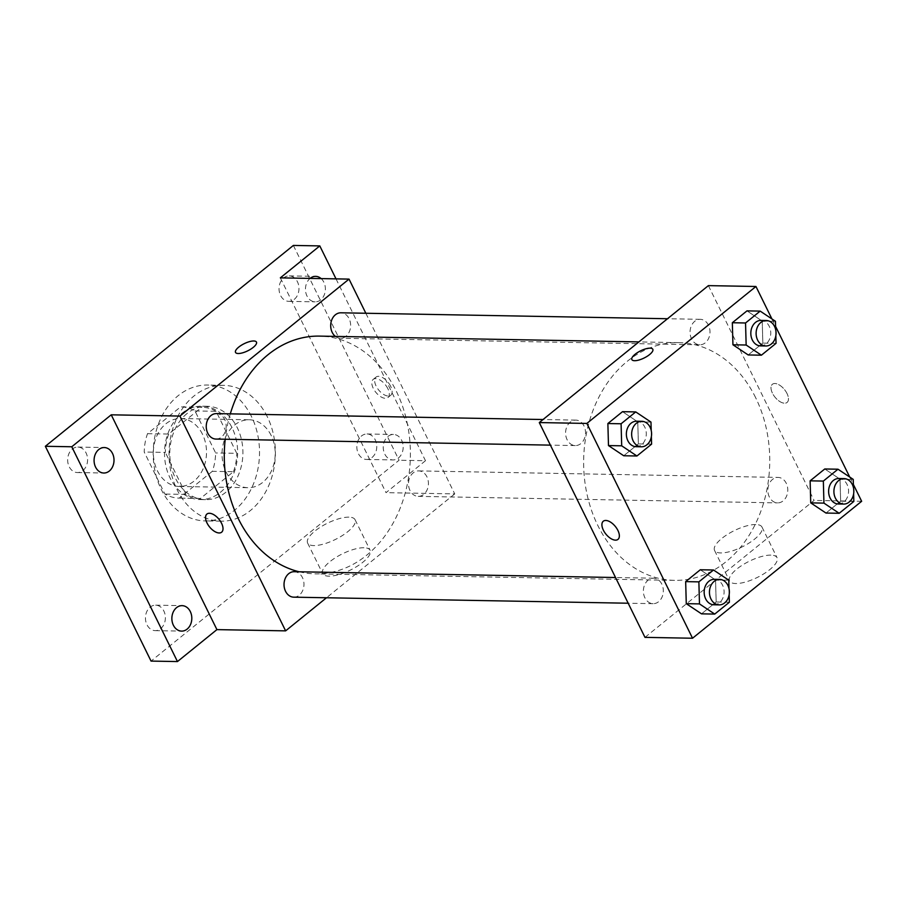 <?xml version="1.0" encoding="UTF-8"?>
<svg xmlns="http://www.w3.org/2000/svg" width="907" height="907" viewBox="0 0 907 907"><rect width="100%" height="100%" fill="white"/><g stroke="black" fill="none" stroke-linecap="round" stroke-linejoin="round"><path stroke-width="0.68" stroke-dasharray="4.54 3.4" d="M271.182 435.485A33.967 26.586 91 0 0 249.244 419.782A33.967 26.586 91 0 0 222.045 453.262A33.967 26.586 91 0 0 248.019 487.705A33.967 26.586 91 0 0 271.737 470.28A33.967 26.586 91 0 0 271.182 435.485M202.476 434.238A33.967 26.586 91 0 0 180.55 418.535A33.967 26.586 91 0 0 153.351 452.015A33.967 26.586 91 0 0 179.314 486.458A33.967 26.586 91 0 0 203.032 469.032A33.967 26.586 91 0 0 202.476 434.238M212.329 471.323L179.246 498.113A45.622 35.702 91 0 1 179.098 498.102A45.622 35.702 91 0 1 164.904 494.043L144.224 452.026A45.622 35.702 91 0 1 147.535 433.671L180.618 406.88A45.622 35.702 91 0 1 180.754 406.88A45.622 35.702 91 0 1 194.96 410.939L215.628 452.956A45.622 35.702 91 0 1 212.329 471.323L233.462 471.708L200.39 498.487L179.246 498.113M147.535 433.671L168.679 434.056L201.751 407.266L180.618 406.88M194.96 410.939L216.093 411.325L236.772 453.341L215.628 452.956M216.093 411.325A45.622 35.702 91 0 0 201.898 407.266A45.622 35.702 91 0 0 201.751 407.266M168.679 434.056A45.622 35.702 91 0 0 165.369 452.412L144.224 452.026M200.39 498.487A45.622 35.702 91 0 1 200.243 498.487A45.622 35.702 91 0 1 186.037 494.428L165.369 452.412M233.462 471.708A45.622 35.702 91 0 0 236.772 453.341M181.695 413.501A46.711 36.552 -89 0 1 201.921 406.177A46.711 36.552 -89 0 1 237.623 453.545A46.711 36.552 -89 0 1 200.22 499.576A46.711 36.552 -89 0 1 165.811 465.631A46.711 36.552 -89 0 1 181.695 413.501M186.978 413.592A46.711 36.552 91 0 0 171.094 465.733A46.711 36.552 91 0 0 205.504 499.666A46.711 36.552 91 0 0 238.122 475.722A46.711 36.552 91 0 0 237.362 427.866A46.711 36.552 91 0 0 207.204 406.279A46.711 36.552 91 0 0 186.978 413.592M186.037 494.428L164.904 494.043M251.443 416.449A67.934 53.173 91 0 0 207.59 385.044A67.934 53.173 91 0 0 153.192 452.015A67.934 53.173 91 0 0 205.118 520.901A67.934 53.173 91 0 0 252.565 486.061A67.934 53.173 91 0 0 251.443 416.449M267.304 416.744A67.934 53.173 91 0 0 223.439 385.339A67.934 53.173 91 0 0 169.042 452.298A67.934 53.173 91 0 0 220.979 521.185A67.934 53.173 91 0 0 268.415 486.345A67.934 53.173 91 0 0 267.304 416.744M160.698 628.642A12.743 9.966 91 0 0 165.029 614.424A12.743 9.966 91 0 0 155.641 605.162A12.743 9.966 91 0 0 145.449 617.724A12.743 9.966 91 0 0 155.176 630.637A12.743 9.966 91 0 0 160.698 628.642M372.074 457.457A12.743 9.966 91 0 0 376.405 443.228A12.743 9.966 91 0 0 367.029 433.977A12.743 9.966 91 0 0 356.825 446.527A12.743 9.966 91 0 0 366.564 459.452A12.743 9.966 91 0 0 372.074 457.457M294.287 299.355A12.743 9.966 91 0 0 298.618 285.138A12.743 9.966 91 0 0 289.231 275.887A12.743 9.966 91 0 0 279.039 288.437A12.743 9.966 91 0 0 288.777 301.351A12.743 9.966 91 0 0 294.287 299.355M82.911 470.552A12.743 9.966 91 0 0 87.242 456.323A12.743 9.966 91 0 0 77.855 447.072A12.743 9.966 91 0 0 67.651 459.622A12.743 9.966 91 0 0 77.39 472.547A12.743 9.966 91 0 0 82.911 470.552M293.369 245.434L399.069 460.234L151.05 661.09M321.146 278.608A12.743 9.966 -89 0 1 320.715 299.843A12.743 9.966 -89 0 1 315.194 301.838A12.743 9.966 -89 0 1 305.818 292.621A12.743 9.966 -89 0 1 310.092 278.404M387.935 436.448A12.743 9.966 -89 0 1 393.445 434.453A12.743 9.966 -89 0 1 402.833 443.716A12.743 9.966 -89 0 1 398.502 457.933A12.743 9.966 -89 0 1 392.992 459.928A12.743 9.966 -89 0 1 383.604 450.677A12.743 9.966 -89 0 1 387.935 436.448M280.331 277.859L386.031 492.66L425.485 460.711L399.069 460.234M336.009 278.868L425.485 460.711M365.838 313.255L454.736 493.907L386.031 492.66M454.736 493.907L326.497 597.758M363.945 547.737A26.439 9.047 -26.2 0 0 335.715 557.556A26.439 9.047 -26.2 0 0 322.677 573.632A26.439 9.047 -26.2 0 0 350.385 570.072A26.439 9.047 -26.2 0 0 370.124 550.277A26.439 9.047 -26.2 0 0 363.945 547.737M299.174 571.784A118.885 93.047 91 0 0 315.171 573.859A118.885 93.047 91 0 0 398.196 512.886A118.885 93.047 91 0 0 396.246 391.076A118.885 93.047 91 0 0 319.491 336.112M230.31 413.853A118.885 93.047 91 0 0 225.208 439.237M293.766 597.169A12.743 9.966 91 0 0 302.666 590.627A12.743 9.966 91 0 0 302.45 577.578A12.743 9.966 91 0 0 294.231 571.693M335.386 336.406A12.743 9.966 91 0 0 340.431 338.277A12.743 9.966 91 0 0 349.331 331.747A12.743 9.966 91 0 0 349.127 318.697A12.743 9.966 91 0 0 340.896 312.802M215.979 439.067A12.743 9.966 91 0 0 224.868 432.537A12.743 9.966 91 0 0 224.664 419.488A12.743 9.966 91 0 0 216.433 413.603M409.998 490.483A12.743 9.966 -89 0 1 409.794 477.433A12.743 9.966 -89 0 1 418.694 470.903A12.743 9.966 -89 0 1 428.421 483.816A12.743 9.966 -89 0 1 418.229 496.367A12.743 9.966 -89 0 1 409.998 490.483M390.656 386.303A11.678 6.077 -129 0 0 376.042 377.097A11.678 6.077 -129 0 0 378.673 389.999A11.678 6.077 -129 0 0 390.736 395.248A11.678 6.077 -129 0 0 390.656 386.303M387.811 388.604A11.678 6.077 -129 0 0 373.196 379.398A11.678 6.077 -129 0 0 375.827 392.3A11.678 6.077 -129 0 0 387.89 397.549A11.678 6.077 -129 0 0 387.811 388.604M206.943 514.042L206.932 514.054A11.678 6.077 51 0 1 206.943 514.042A11.678 6.077 51 0 1 219.006 519.303A11.678 6.077 51 0 1 221.637 532.194L221.637 532.194M348.9 517.149A26.439 9.047 -26.2 0 0 320.67 526.978A26.439 9.047 -26.2 0 0 307.62 543.044A26.439 9.047 -26.2 0 0 335.341 539.484A26.439 9.047 -26.2 0 0 355.068 519.688A26.439 9.047 -26.2 0 0 348.9 517.149M256.466 342.098L256.466 342.098A11.678 3.991 153.8 0 1 247.758 350.839A11.678 3.991 153.8 0 1 235.514 352.415A11.678 3.991 153.8 0 1 235.514 352.404L235.514 352.404M755.599 397.595A118.885 93.047 91 0 0 678.844 342.631A118.885 93.047 91 0 0 583.654 459.815A118.885 93.047 91 0 0 674.536 580.367A118.885 93.047 91 0 0 757.56 519.405A118.885 93.047 91 0 0 755.599 397.595M769.363 496.991A12.743 9.966 -89 0 1 769.147 483.941A12.743 9.966 -89 0 1 778.047 477.411A12.743 9.966 -89 0 1 787.786 490.324A12.743 9.966 -89 0 1 777.582 502.886A12.743 9.966 -89 0 1 769.363 496.991M584.017 426.007A12.743 9.966 91 0 0 575.798 420.111A12.743 9.966 91 0 0 565.594 432.673A12.743 9.966 91 0 0 575.333 445.586A12.743 9.966 91 0 0 584.221 439.056A12.743 9.966 91 0 0 584.017 426.007M708.48 325.205A12.743 9.966 91 0 0 700.249 319.321A12.743 9.966 91 0 0 690.057 331.871A12.743 9.966 91 0 0 699.796 344.796A12.743 9.966 91 0 0 708.684 338.254A12.743 9.966 91 0 0 708.48 325.205M661.804 584.097A12.743 9.966 91 0 0 653.584 578.212A12.743 9.966 91 0 0 643.38 590.763A12.743 9.966 91 0 0 653.119 603.677A12.743 9.966 91 0 0 662.019 597.146A12.743 9.966 91 0 0 661.804 584.097M708.39 285.626L814.089 500.426L644.979 637.372M700.306 569.766L715.555 579.947L716.167 601.987L701.519 613.846L716.167 601.987L715.555 579.947L700.306 569.766M746.983 310.874L762.231 321.055L762.832 343.095L748.184 354.954L762.832 343.095L762.231 321.055L746.983 310.874M771.936 318.958L775.576 326.373M849.723 477.048L853.374 484.463M622.519 411.676L637.768 421.857L638.369 443.897L623.733 455.756L638.369 443.897L637.768 421.857L622.519 411.676M824.769 468.976L840.018 479.145L840.63 501.186L825.982 513.056L840.63 501.186L840.018 479.145L824.769 468.976M861.65 501.288L814.089 500.426M770.871 555.118A26.439 9.047 -26.2 0 0 742.64 564.936A26.439 9.047 -26.2 0 0 729.591 581.002A26.439 9.047 -26.2 0 0 757.311 577.442A26.439 9.047 -26.2 0 0 777.038 557.658A26.439 9.047 -26.2 0 0 770.871 555.118M787.004 393.491A11.678 6.077 -129 0 0 772.39 384.285A11.678 6.077 -129 0 0 775.02 397.187A11.678 6.077 -129 0 0 787.083 402.436A11.678 6.077 -129 0 0 787.004 393.491A11.678 6.077 -129 0 0 772.379 384.285A11.678 6.077 -129 0 0 775.009 397.187A11.678 6.077 -129 0 0 787.083 402.436A11.678 6.077 -129 0 0 787.004 393.491M603.291 521.23L603.291 521.23A11.678 6.077 51 0 1 615.354 526.479A11.678 6.077 51 0 1 617.984 539.382L617.984 539.382M755.814 524.529A26.439 9.047 -26.2 0 0 727.584 534.348A26.439 9.047 -26.2 0 0 714.546 550.413A26.439 9.047 -26.2 0 0 742.255 546.853A26.439 9.047 -26.2 0 0 761.993 527.069A26.439 9.047 -26.2 0 0 755.814 524.529M652.813 349.274L652.813 349.286A11.678 3.991 153.8 0 1 644.106 358.027A11.678 3.991 153.8 0 1 631.862 359.591L631.862 359.591M853.464 487.751L853.634 493.862M838.363 503.986A12.743 9.966 91 0 0 847.251 497.455A12.743 9.966 91 0 0 847.047 484.406A12.743 9.966 91 0 0 838.816 478.511M853.238 479.395L840.018 479.145M853.838 501.435L840.63 501.186M729.001 588.541L729.171 594.652M713.9 604.776A12.743 9.966 91 0 0 722.788 598.246A12.743 9.966 91 0 0 722.584 585.196A12.743 9.966 91 0 0 714.353 579.312M728.774 580.185L715.555 579.947M729.375 602.225L716.167 601.987M775.666 329.649L775.836 335.76M760.565 345.896A12.743 9.966 91 0 0 769.465 339.365A12.743 9.966 91 0 0 769.249 326.305A12.743 9.966 91 0 0 761.03 320.42M775.44 321.293L762.231 321.055M776.052 343.334L762.832 343.095M651.215 430.451L651.373 436.562M636.102 446.686A12.743 9.966 91 0 0 645.002 440.156A12.743 9.966 91 0 0 644.786 427.106A12.743 9.966 91 0 0 636.567 421.222M650.977 422.095L637.768 421.857M651.589 444.135L638.369 443.897M179.314 486.458L248.019 487.705M180.55 418.535L249.244 419.782M207.204 406.279L201.921 406.177M205.504 499.666L200.22 499.576M200.243 498.487L179.098 498.102M201.898 407.266L180.754 406.88M223.439 385.339L207.59 385.044M220.979 521.185L205.118 520.901M77.39 472.547L103.817 473.023M77.855 447.072L104.271 447.548M288.777 301.351L315.194 301.838M289.231 275.887L315.659 276.363M366.564 459.452L392.992 459.928M367.029 433.977L393.445 434.453M155.176 630.637L181.604 631.113M155.641 605.162L182.069 605.649M387.89 397.549L390.736 395.248M373.196 379.398L376.042 377.097M307.62 543.044L322.677 573.632M355.068 519.688L370.124 550.277M678.844 342.631L638.891 341.905M674.536 580.367L315.171 573.859M418.229 496.367L777.582 502.886M418.694 470.903L778.047 477.411M575.798 420.111L543.055 419.522M575.333 445.586L550.39 445.133M700.249 319.321L667.518 318.731M699.796 344.796L340.431 338.277M653.584 578.212L615.524 577.521M653.119 603.677L628.177 603.223M714.546 550.413L729.591 581.002M761.993 527.069L777.038 557.658"/><path stroke-width="1.36" d="M326.497 597.758L285.626 630.864L216.92 629.617L177.466 661.566L151.05 661.09L45.35 446.289L293.369 245.434L319.797 245.91L336.009 278.868M177.466 661.566L71.778 446.766L45.35 446.289M71.778 446.766L111.232 414.816L179.926 416.064L349.036 279.107L280.331 277.859L319.797 245.91M235.514 352.404A11.678 3.991 153.8 0 1 241.273 345.318A11.678 3.991 153.8 0 1 253.745 340.975A11.678 3.991 153.8 0 1 256.466 342.098A11.678 3.991 153.8 0 1 247.747 350.828A11.678 3.991 153.8 0 1 235.514 352.404A11.678 3.991 153.8 0 1 241.273 345.306A11.678 3.991 153.8 0 1 253.733 340.975A11.678 3.991 153.8 0 1 256.466 342.098M310.092 278.404A12.743 9.966 -89 0 1 310.137 278.358A12.743 9.966 -89 0 1 315.659 276.363A12.743 9.966 -89 0 1 321.146 278.608M176.548 607.645A12.743 9.966 -89 0 1 182.069 605.649A12.743 9.966 -89 0 1 191.456 614.901A12.743 9.966 -89 0 1 187.125 629.118A12.743 9.966 -89 0 1 181.604 631.113A12.743 9.966 -89 0 1 172.217 621.862A12.743 9.966 -89 0 1 176.548 607.645M98.761 449.543A12.743 9.966 -89 0 1 104.271 447.548A12.743 9.966 -89 0 1 113.658 456.811A12.743 9.966 -89 0 1 109.328 471.028A12.743 9.966 -89 0 1 103.817 473.023A12.743 9.966 -89 0 1 94.43 463.772A12.743 9.966 -89 0 1 98.761 449.543M216.92 629.617L111.232 414.816M638.891 341.905L319.491 336.112A118.885 93.047 91 0 0 230.31 413.853M225.208 439.237A118.885 93.047 91 0 0 299.174 571.784M285.626 630.864L179.926 416.064M349.036 279.107L365.838 313.255M615.524 577.521L294.231 571.693A12.743 9.966 91 0 0 284.027 584.244A12.743 9.966 91 0 0 293.766 597.169L628.177 603.223M667.518 318.731L340.896 312.802A12.743 9.966 91 0 0 331.112 321.996A12.743 9.966 91 0 0 335.386 336.406M543.055 419.522L216.433 413.603A12.743 9.966 91 0 0 206.24 426.154A12.743 9.966 91 0 0 215.979 439.067L550.39 445.133M221.637 532.194A11.678 6.077 51 0 1 207.023 522.988A11.678 6.077 51 0 1 206.932 514.054A11.678 6.077 51 0 1 219.006 519.303A11.678 6.077 51 0 1 221.637 532.194A11.678 6.077 51 0 1 207.011 522.988A11.678 6.077 51 0 1 206.932 514.054M853.374 484.463L861.65 501.288L692.54 638.233L644.979 637.372L539.291 422.571L708.39 285.626L755.95 286.487L771.936 318.958M692.54 638.233L586.852 423.433L539.291 422.571M586.852 423.433L755.95 286.487M631.862 359.591A11.678 3.991 153.8 0 1 637.632 352.494A11.678 3.991 153.8 0 1 650.092 348.163A11.678 3.991 153.8 0 1 652.813 349.274A11.678 3.991 153.8 0 1 644.095 358.016A11.678 3.991 153.8 0 1 631.862 359.591A11.678 3.991 153.8 0 1 637.621 352.494A11.678 3.991 153.8 0 1 650.092 348.163A11.678 3.991 153.8 0 1 652.813 349.286M729.171 594.652L729.375 602.225L714.727 614.084L701.519 613.846L686.27 603.665L685.669 581.625L700.306 569.766L685.669 581.625L686.27 603.665L699.478 603.903L698.878 581.863L713.526 570.004L728.774 580.185L729.001 588.541M775.836 335.76L776.052 343.334L761.404 355.193L748.184 354.954L732.935 344.773L732.334 322.733L746.983 310.874L732.334 322.733L732.935 344.773L746.155 345.023L745.543 322.983L760.191 311.112L775.44 321.293L775.666 329.649M775.576 326.373L849.723 477.048M651.373 436.562L651.589 444.135L636.941 455.994L623.733 455.756L608.484 445.575L607.871 423.535L622.519 411.676L607.871 423.535L608.484 445.575L621.692 445.813L621.091 423.773L635.728 411.914L650.977 422.095L651.215 430.451M853.634 493.862L853.838 501.435L839.19 513.294L825.982 513.056L810.733 502.875L810.132 480.835L824.769 468.976L810.132 480.835L810.733 502.875L823.941 503.113L823.341 481.073L837.989 469.214L853.238 479.395L853.464 487.751M617.984 539.382A11.678 6.077 51 0 1 603.37 530.176A11.678 6.077 51 0 1 603.28 521.23A11.678 6.077 51 0 1 615.354 526.491A11.678 6.077 51 0 1 617.984 539.382A11.678 6.077 51 0 1 603.37 530.176A11.678 6.077 51 0 1 603.291 521.23M839.19 513.294L823.941 503.113M844.1 478.613L838.816 478.511A12.743 9.966 91 0 0 828.624 491.072A12.743 9.966 91 0 0 838.363 503.986L843.646 504.077A12.743 9.966 91 0 0 852.535 497.546A12.743 9.966 91 0 0 852.331 484.497A12.743 9.966 91 0 0 844.1 478.613A12.743 9.966 91 0 0 833.907 491.163A12.743 9.966 91 0 0 843.646 504.077M823.341 481.073L810.132 480.835M837.989 469.214L824.769 468.976M825.982 513.056L810.733 502.875M714.727 614.084L699.478 603.903M719.648 579.403L714.353 579.312A12.743 9.966 91 0 0 704.161 591.863A12.743 9.966 91 0 0 713.9 604.776L719.183 604.878A12.743 9.966 91 0 0 728.072 598.348A12.743 9.966 91 0 0 727.868 585.298A12.743 9.966 91 0 0 719.648 579.403A12.743 9.966 91 0 0 709.444 591.965A12.743 9.966 91 0 0 719.183 604.878M698.878 581.863L685.669 581.625M713.526 570.004L700.306 569.766M701.519 613.846L686.27 603.665M761.404 355.193L746.155 345.023M766.313 320.522L761.03 320.42A12.743 9.966 91 0 0 750.826 332.971A12.743 9.966 91 0 0 760.565 345.896L765.848 345.986A12.743 9.966 91 0 0 774.748 339.456A12.743 9.966 91 0 0 774.533 326.407A12.743 9.966 91 0 0 766.313 320.522A12.743 9.966 91 0 0 756.109 333.073A12.743 9.966 91 0 0 765.848 345.986M745.543 322.983L732.334 322.733M760.191 311.112L746.983 310.874M748.184 354.954L732.935 344.773M636.941 455.994L621.692 445.813M641.85 421.313L636.567 421.222A12.743 9.966 91 0 0 626.363 433.773A12.743 9.966 91 0 0 636.102 446.686L641.385 446.788A12.743 9.966 91 0 0 650.285 440.246A12.743 9.966 91 0 0 650.081 427.197A12.743 9.966 91 0 0 641.85 421.313A12.743 9.966 91 0 0 631.646 433.863A12.743 9.966 91 0 0 641.385 446.788M621.091 423.773L607.871 423.535M635.728 411.914L622.519 411.676M623.733 455.756L608.484 445.575"/></g></svg>

